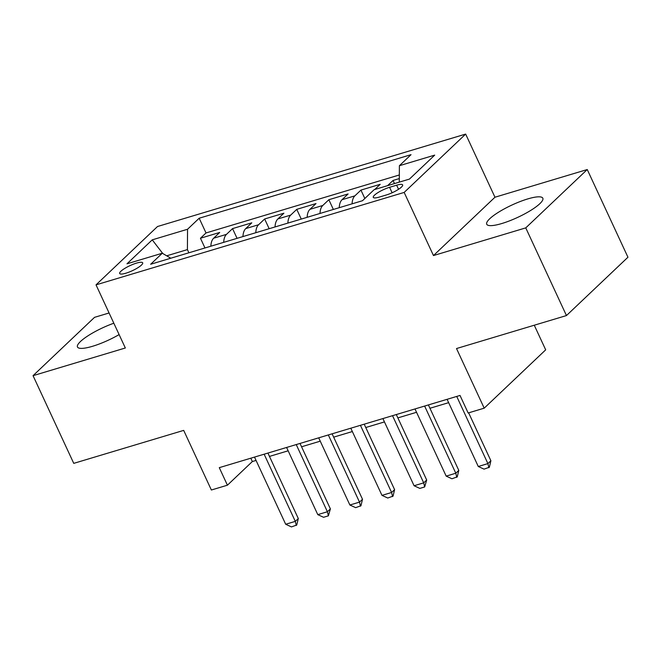 <?xml version="1.0" encoding="UTF-8"?>
<svg xmlns="http://www.w3.org/2000/svg" width="661" height="661" viewBox="0 0 661 661"><rect width="100%" height="100%" fill="white"/><g stroke="black" fill="none" stroke-linecap="round" stroke-linejoin="round"><path stroke-width="0.99" d="M113.832 323.221A30.918 6.808 -24.9 0 0 77.477 347.008A30.918 6.808 -24.9 0 0 92.557 346.281A30.918 6.808 -24.9 0 0 119.112 334.59M501.815 223.525A30.918 6.808 -24.9 0 0 530.634 210.471A30.918 6.808 -24.9 0 0 542.821 198.209A30.918 6.808 -24.9 0 0 527.734 198.928A30.918 6.808 -24.9 0 0 498.915 211.983A30.918 6.808 -24.9 0 0 486.727 224.244A30.918 6.808 -24.9 0 0 501.815 223.525M125.863 273.208A12.683 2.793 -24.9 0 0 137.686 267.854A12.683 2.793 -24.9 0 0 142.685 262.822A12.683 2.793 -24.9 0 0 136.496 263.119A12.683 2.793 -24.9 0 0 124.673 268.473A12.683 2.793 -24.9 0 0 119.674 273.505A12.683 2.793 -24.9 0 0 125.863 273.208M109.082 312.975L94.54 317.338L33.05 375.671L73.751 463.361L183.692 430.385L211.371 490.008L227.417 485.199L252.345 461.543L256.055 460.436M465.658 134.084L157.516 226.516L96.027 284.858L404.168 192.425L465.658 134.084L494.965 197.226L433.476 255.559L525.759 227.88L587.249 169.538L494.965 197.226M587.249 169.538L627.95 257.228L566.46 315.561L456.52 348.545L484.199 408.168L545.689 349.834L534.27 325.22M525.759 227.88L566.46 315.561M399.31 178.586L393.039 180.47L394.485 183.576M374.746 189.5L380.199 184.32L360.939 190.095L364.839 198.498M339.258 207.686A15.856 8.469 73.3 0 1 342.034 199.705L348.107 193.946L328.848 199.721L333.359 209.454M307.158 217.32A15.856 8.469 73.3 0 1 309.943 209.33L316.008 203.58L296.748 209.355L301.267 219.088M275.059 226.946A15.856 8.469 73.3 0 1 277.843 218.956L283.908 213.206L264.648 218.981L269.167 228.714M242.959 236.572A15.856 8.469 73.3 0 1 245.743 228.59L251.808 222.831L232.548 228.607L237.068 238.34M484.199 408.168L468.153 412.985L460.015 395.443L219.278 467.658L227.417 485.199M396.641 185.196L389.585 187.311A12.286 2.71 -24.9 0 0 378.125 192.5A12.286 2.71 -24.9 0 0 373.283 197.375A12.286 2.71 -24.9 0 0 379.282 197.085L386.338 194.97A12.286 2.71 -24.9 0 0 397.798 189.781A12.286 2.71 -24.9 0 0 402.64 184.906A12.286 2.71 -24.9 0 0 396.641 185.196L398.55 189.302M170.794 258.22L162.284 253.229L150.65 264.26L362.501 200.713L374.134 189.682L409.44 179.09L434.707 155.12L399.393 165.713L411.026 154.674L199.184 218.221L187.55 229.26L187.41 249.602L166.696 255.815M162.284 253.229L126.978 263.813L152.237 239.852L187.55 229.26M387.586 185.642L393.039 180.47M399.335 174.967L206.017 232.953L200.457 238.241L204.968 247.966M210.867 246.206A15.856 8.469 73.3 0 1 213.643 238.216L219.708 232.457L200.457 238.241M223.707 242.347A15.856 8.469 -106.7 0 1 226.483 234.366L232.548 228.607M255.799 232.722A15.856 8.469 -106.7 0 1 258.583 224.74L264.648 218.981M287.899 223.096A15.856 8.469 -106.7 0 1 290.683 215.106L296.748 209.355M319.998 213.47A15.856 8.469 -106.7 0 1 322.783 205.48L328.848 199.721M352.098 203.836A15.856 8.469 -106.7 0 1 354.874 195.854L360.939 190.095M433.476 255.559L404.168 192.425M33.05 375.671L125.334 347.992L96.027 284.858M269.465 456.412L288.155 450.802M301.565 446.778L320.255 441.176M333.665 437.152L352.346 431.55M365.764 427.527L384.446 421.916M397.856 417.901L416.546 412.29M429.956 408.267L448.645 402.665M188.897 252.791L187.41 249.602M250.792 458.205L252.345 461.543M399.285 182.139L399.393 165.713M206.017 232.953L199.184 218.221M152.237 239.852L162.763 253.502M456.726 396.435L487.901 463.601L490.892 460.758L489.355 467.228L484.042 469.145L478.275 466.492L447.092 399.318M468.649 412.836L490.892 460.758M478.275 466.492L487.901 463.601L488.859 467.699M424.626 406.061L455.801 473.226L458.792 470.392L457.255 476.854L451.942 478.771L446.175 476.118L414.992 408.952M428.402 404.929L458.792 470.392M446.175 476.118L455.801 473.226L456.759 477.325M392.527 415.686L423.701 482.861L426.692 480.018L424.659 486.959L419.842 488.405L414.075 485.744L382.901 418.578M396.311 414.554L426.692 480.018M414.075 485.744L423.701 482.861L424.659 486.959M360.427 425.32L391.609 492.486L394.6 489.644L393.064 496.114L387.751 498.03L381.975 495.37L350.801 428.204M364.211 424.18L394.6 489.644M381.975 495.37L391.609 492.486L392.56 496.585M328.327 434.946L359.51 502.112L362.501 499.278L360.964 505.739L355.651 507.656L349.876 505.004L318.701 437.838M332.111 433.814L362.501 499.278M349.876 505.004L359.51 502.112L360.46 506.21M296.235 444.572L327.41 511.738L330.401 508.904L328.368 515.844L323.551 517.282L317.784 514.63L286.601 447.464M300.011 443.44L330.401 508.904M317.784 514.63L327.41 511.738L328.368 515.844M264.136 454.206L295.31 521.372L298.301 518.53L296.764 524.999L291.451 526.916L285.684 524.256L254.502 457.09M267.92 453.066L298.301 518.53M285.684 524.256L295.31 521.372L296.268 525.47M213.643 238.216L226.483 234.366M245.743 228.59L258.583 224.74M277.843 218.956L290.683 215.106M309.943 209.33L322.783 205.48M342.034 199.705L354.874 195.854M392.113 192.772L389.585 187.311"/></g></svg>
